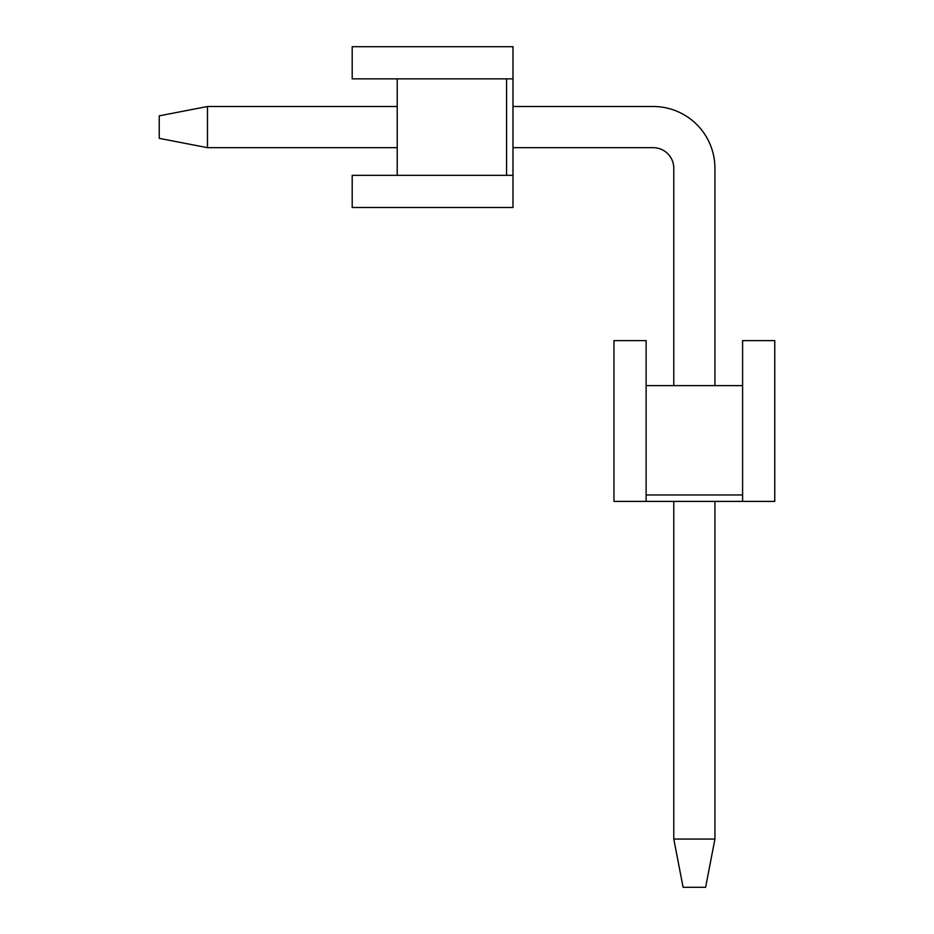 <?xml version="1.0" encoding="UTF-8"?>
<svg xmlns="http://www.w3.org/2000/svg" width="934" height="934" viewBox="0 0 934 934"><rect width="100%" height="100%" fill="white"/><g stroke="black" fill="none" stroke-linecap="round" stroke-linejoin="round"><path stroke-width="1.4" d="M397.219 175.335L397.219 78.853L506.555 78.853L506.555 175.335L352.2 175.335L352.2 207.488L512.988 207.488L512.988 78.853L506.555 78.853M397.219 78.853L352.2 78.853L352.2 46.7L512.988 46.7L512.988 78.853M506.555 175.335L512.988 175.335M705.614 887.3L683.104 887.3L673.776 839.059L714.93 839.059L705.614 887.3M512.988 106.511L653.193 106.511A61.737 61.737 0 0 1 714.93 168.26L714.93 385.637M714.93 501.406L714.93 839.059M397.219 106.511L207.488 106.511L207.488 147.677L397.219 147.677M512.988 147.677L653.193 147.677A20.583 20.583 0 0 1 673.776 168.26L673.776 385.637M673.776 501.406L673.776 839.059M207.488 147.677L159.247 138.349L159.247 115.839L207.488 106.511M653.193 147.677A20.583 20.583 0 0 1 673.776 168.26A20.583 20.583 0 0 0 653.193 147.677A20.583 20.583 0 0 1 673.776 168.26A20.583 20.583 0 0 0 653.193 147.677A20.583 20.583 0 0 1 673.776 168.26A20.583 20.583 0 0 0 653.193 147.677A20.583 20.583 0 0 1 673.776 168.26A20.583 20.583 0 0 0 653.193 147.677A20.583 20.583 0 0 1 673.776 168.26M646.118 385.637L742.588 385.637L742.588 494.973L646.118 494.973L646.118 340.618L613.965 340.618L613.965 501.406L742.588 501.406L742.588 494.973M742.588 385.637L742.588 340.618L774.753 340.618L774.753 501.406L742.588 501.406M646.118 494.973L646.118 501.406"/></g></svg>
